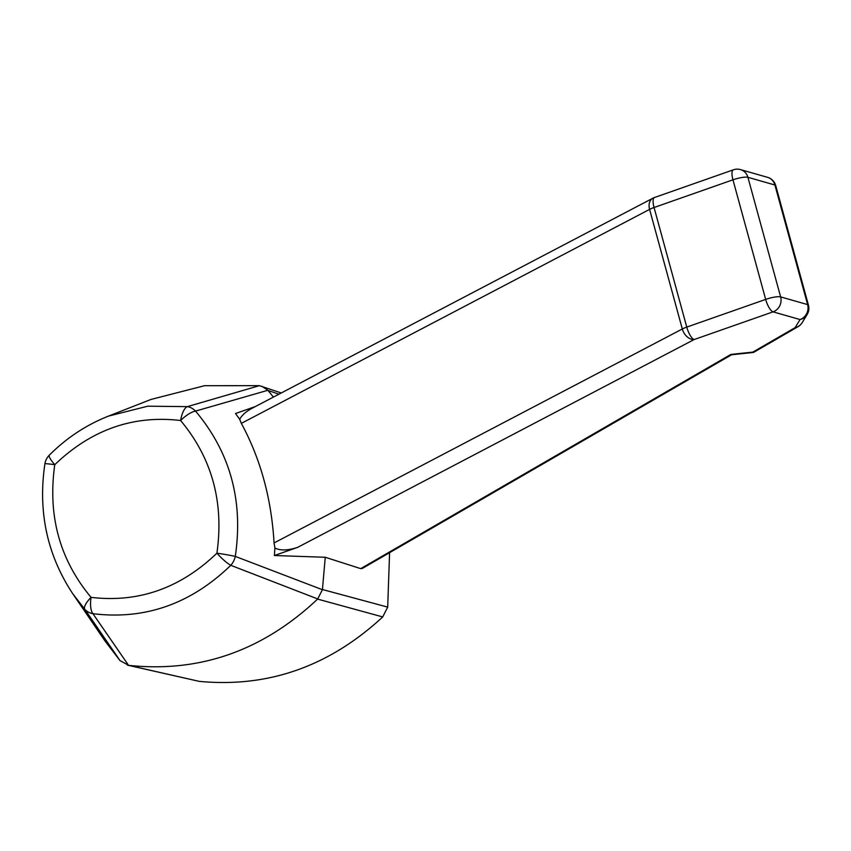 <?xml version="1.0" encoding="UTF-8"?>
<svg xmlns="http://www.w3.org/2000/svg" width="851" height="851" viewBox="0 0 851 851"><rect width="100%" height="100%" fill="white"/><g stroke="black" fill="none" stroke-linecap="round" stroke-linejoin="round"><path stroke-width="1.28" d="M259.385 385.673L204.58 385.694L150.967 399.449L108.481 416.107L147.766 406.193L187.358 406.629L259.385 385.673L281.255 392.971M273.426 397.077L267.863 390.29L261.917 386.28M255.311 406.576L235.536 413.512L239.705 419.362C241.78 415.288 245.928 411.576 252.162 408.225L652.855 198.219A11.882 8.457 62.3 0 0 649.59 209.389L241.344 423.362L239.705 419.362M267.863 390.29L195.539 411.097C230.217 452.392 243.471 500.824 235.291 556.405L322.423 589.711L325.252 557.267L360.718 568.638L730.871 354.431L752.837 352.101L795.121 327.624A11.882 9.138 59.9 0 0 798.004 326.699A11.882 11.882 0 0 0 802.195 322.603A11.882 11.35 -148.6 0 1 795.121 327.624L800.057 319.54A11.882 11.35 31.4 0 0 807.131 314.519A11.882 11.882 0 0 0 808.45 305.19A11.882 2.457 164.7 0 0 807.62 304.594L774.91 185.007A11.882 2.457 -15.3 0 1 775.729 185.603A11.882 11.882 0 0 0 767.528 177.316A11.882 10.999 105.9 0 1 774.91 185.007L747.912 177.306A11.882 10.999 -74.1 0 0 740.53 169.615L767.528 177.316M740.53 169.615A11.882 11.882 0 0 0 733.339 169.828A11.882 3.755 70.7 0 0 732.956 179.816A11.882 2.457 -15.3 0 1 747.912 177.306L780.633 296.903L807.62 304.594A11.882 10.999 105.9 0 1 800.057 319.54L773.059 311.849A11.882 10.999 -74.1 0 0 780.633 296.903A11.882 2.457 164.7 0 0 765.677 299.403A11.882 3.755 70.7 0 0 773.059 311.849L694.15 339.538A11.882 3.755 -109.3 0 1 686.768 327.103A11.882 2.457 164.7 0 0 682.311 328.986A11.882 8.457 62.3 0 0 694.15 339.538L297.595 547.384L274.394 555.522L325.252 557.267M274.394 555.522L274.905 548.023L274.065 542.949C271.458 498.729 260.555 458.87 241.344 423.362M54.772 464.699C47.582 515.504 59.676 559.735 91.068 597.359C138.415 602.976 180.359 588.254 216.909 553.182C224.111 502.367 212.005 458.146 180.614 420.522C133.277 414.905 91.323 429.627 54.772 464.699A15.839 3.074 -135.1 0 1 49.315 455.157A15.839 15.839 0 0 0 44.89 463.816A15.839 0.755 9.2 0 1 54.772 464.699M120.097 660.727L84.76 609.242L72.803 593.807L105.024 641.005L119.98 660.589L128.746 665.376C199.783 672.833 262.736 650.728 317.604 599.093L322.423 589.711M128.746 665.376L199.198 681.353C268.044 687.938 329.22 666.461 382.716 616.932L317.604 599.093M317.742 598.955L230.781 565.319C190.879 603.912 144.936 620.039 92.94 613.699L128.565 665.354M297.595 547.384C287.915 550.544 280.351 550.757 274.905 548.023M199.198 681.353L127.427 665.142M322.444 589.52L387.694 607.114L389.588 552.671M387.694 607.114L382.716 616.932M731.573 354.771L362.292 568.468L360.718 568.638M72.803 593.807L72.803 593.807C47.135 554.958 37.827 511.621 44.89 463.816M798.004 326.699L753.592 352.399L752.837 352.101M731.626 354.739L730.871 354.431M278.883 394.215L267.98 390.428M230.781 565.319A15.839 12.584 -69 0 0 235.291 556.405A15.839 0.755 -170.8 0 0 216.909 553.182A15.839 3.074 44.9 0 0 230.781 565.319M180.614 420.522A15.839 5.138 -41.2 0 1 195.539 411.097A15.839 13.818 -106.2 0 0 187.358 406.629A15.839 5.936 98 0 0 180.614 420.522M274.065 542.949L682.311 328.986L649.59 209.389A11.882 2.457 -15.3 0 1 654.057 207.506L732.956 179.816L765.677 299.403L686.768 327.103L654.057 207.506A11.882 3.755 -109.3 0 1 654.44 197.528L733.339 169.828M84.76 609.242A15.839 14.467 -34.5 0 0 92.94 613.699A15.839 5.936 -82 0 1 91.068 597.359A15.839 5.138 138.8 0 0 84.76 609.242M108.492 416.107C86.323 424.862 66.591 437.871 49.315 455.157M775.729 185.603L808.45 305.19M802.195 322.603L807.131 314.519M731.498 354.782L753.465 352.442M654.44 197.528A11.882 11.882 0 0 0 652.855 198.219"/></g></svg>
